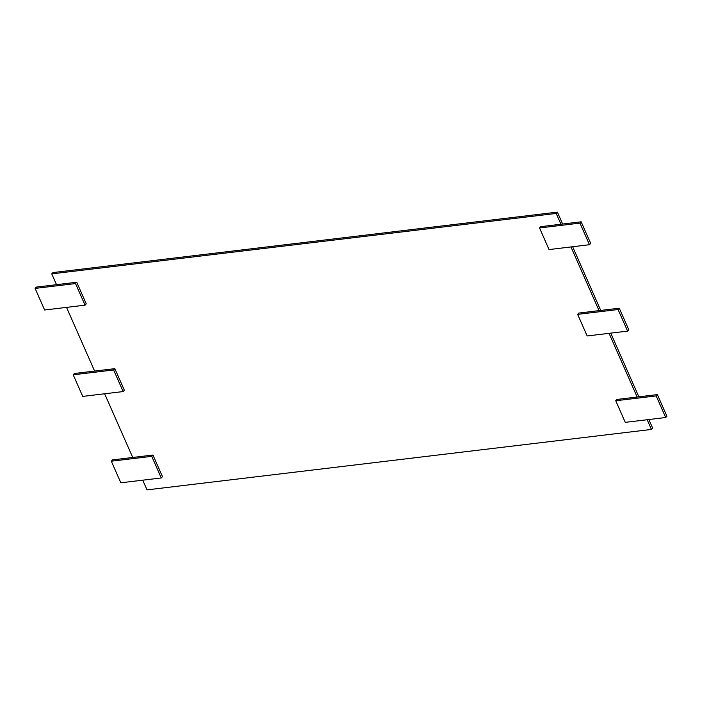 <?xml version="1.0" encoding="UTF-8"?>
<svg xmlns="http://www.w3.org/2000/svg" width="702" height="702" viewBox="0 0 702 702"><rect width="100%" height="100%" fill="white"/><g stroke="black" fill="none" stroke-linecap="round" stroke-linejoin="round"><path stroke-width="1.05" d="M560.942 224.236L540.724 226.658L539.531 227.966L549.052 249.57L589.487 244.717L590.689 243.41L581.159 221.814L560.942 224.236L556.186 213.434L51.755 273.877L56.52 284.679L76.737 282.257L86.258 303.861L85.065 305.159L44.63 310.012L35.1 288.408L75.535 283.564L85.065 305.159M570.963 246.937L599.052 310.635L578.834 313.057L577.632 314.364L587.162 335.96L627.597 331.116L618.067 309.521L577.632 314.364M609.064 333.336L637.153 397.025L616.935 399.447L615.742 400.754L625.263 422.358L665.698 417.514L656.177 395.91L615.742 400.754M647.174 419.735L651.447 429.431L147.016 489.873L142.743 480.177M104.633 393.778L132.731 457.467L152.948 455.045L162.469 476.649L161.276 477.957L120.841 482.8L111.311 461.205L151.746 456.353L161.276 477.957M66.532 307.388L94.621 371.077L114.838 368.655L124.368 390.251L123.166 391.558L82.731 396.402L73.201 374.807L113.636 369.963L123.166 391.558M76.737 282.257L75.535 283.564M56.52 284.679L36.302 287.1L35.1 288.408M51.755 273.877L52.957 272.569L557.379 212.127L562.635 224.035M73.201 374.807L74.403 373.499L94.621 371.077M114.838 368.655L113.636 369.963M111.311 461.205L112.513 459.898L132.731 457.467M152.948 455.045L151.746 456.353M651.447 429.431L652.641 428.123L648.859 419.533M556.186 213.434L557.379 212.127M572.648 246.735L600.736 310.433M610.749 333.134L638.846 396.823M581.159 221.814L579.966 223.122L539.531 227.966M589.487 244.717L579.966 223.122M665.698 417.514L666.9 416.207L657.37 394.603L637.153 397.025M657.37 394.603L656.177 395.91M627.597 331.116L628.799 329.808L619.269 308.213L599.052 310.635M619.269 308.213L618.067 309.521"/></g></svg>
